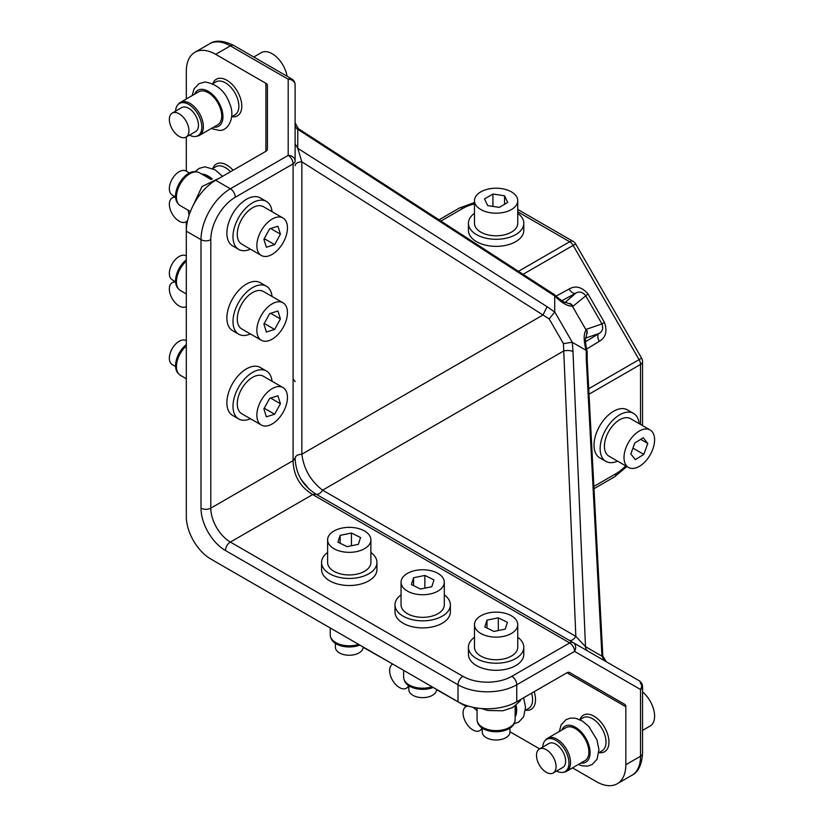<?xml version="1.0" encoding="UTF-8"?>
<svg xmlns="http://www.w3.org/2000/svg" width="825" height="825" viewBox="0 0 825 825"><rect width="100%" height="100%" fill="white"/><g stroke="black" fill="none" stroke-linecap="round" stroke-linejoin="round"><path stroke-width="1.24" d="M536.518 754.71A13.85 7.992 60 0 1 539.364 749.018A13.85 7.992 60 0 1 550.296 753.008A13.85 7.992 60 0 1 556.06 767.312A13.85 7.992 60 0 1 553.214 772.994A13.85 7.992 60 0 1 542.283 769.013A13.85 7.992 60 0 1 536.518 754.71M539.364 749.018L548.914 743.511A13.85 7.992 60 0 1 559.845 747.491A13.85 7.992 60 0 1 565.61 761.795A13.85 7.992 60 0 1 562.763 767.487L553.214 772.994M542.726 747.079A18.573 10.725 60 0 1 544.954 740.716L545.913 739.643A19.037 10.993 60 0 1 547.542 738.303A19.037 10.993 60 0 1 562.444 743.645A19.037 10.993 60 0 1 566.579 771.282A19.037 10.993 60 0 1 564.599 772.025L563.197 772.303A18.573 10.725 60 0 1 556.566 771.066M544.954 740.716A18.573 10.725 60 0 1 561.083 744.624A18.573 10.725 60 0 1 568.91 761.661A18.573 10.725 60 0 1 563.197 772.303M547.542 738.303L565.898 727.702A19.037 10.993 60 0 1 580.8 733.054A19.037 10.993 60 0 1 584.935 760.681L566.579 771.282M579.841 719.658L583.028 717.812A19.037 10.993 60 0 1 597.929 723.154A19.037 10.993 60 0 1 602.075 750.791L598.878 752.627M579.934 719.596A21.12 12.189 60 0 1 599.992 721.091A21.12 12.189 60 0 1 608.943 742.696A21.12 12.189 60 0 1 598.971 752.575M481.986 727.98A13.85 7.992 60 0 1 479.779 730.61A13.85 7.992 60 0 1 468.847 726.619A13.85 7.992 60 0 1 463.083 712.315A13.85 7.992 60 0 1 465.939 706.623A13.85 7.992 60 0 1 467.971 705.994M472.735 707.231A13.85 7.992 60 0 1 477.077 710.841M515.151 706.148A19.037 10.993 60 0 1 515.151 712.656M531.578 693.196A19.037 10.993 60 0 1 528.639 708.397L525.442 710.232M534.157 691.701A21.12 12.189 60 0 1 525.546 710.181M335.404 643.376L335.404 647.254A13.85 7.992 -0 0 0 347.82 655.205A13.85 7.992 -0 0 0 362.804 648.893A13.85 7.992 -0 0 0 363.103 647.254L392.762 664.084A13.85 7.992 60 0 0 392.504 664.228L392.762 664.084M408.839 685.771L408.839 689.648A13.85 7.992 -0 0 0 421.245 697.599A13.85 7.992 -0 0 0 436.229 691.288A13.85 7.992 -0 0 0 436.528 689.648L466.187 706.478M509.963 731.744L539.622 748.873M572.498 767.858L596.465 781.698A41.539 23.987 -120 0 0 617.234 783.75A41.539 23.987 -120 0 0 625.835 764.734L625.835 706.747A5.187 3.001 120 0 0 624.762 704.375L569.559 672.499A5.187 3.001 120 0 0 566.961 672.757L516.749 701.755A41.539 23.987 180 0 1 458.009 701.755L210.798 559.02A34.619 19.986 60 0 1 186.316 516.625L186.316 231.175A41.539 23.987 -60 0 1 215.686 180.293L265.908 151.305A5.187 3.001 0 0 0 267.424 149.191L267.424 85.449L267.424 149.191M569.518 672.478L624.762 704.375M639.086 680.666L573.138 642.592A6.92 4.001 120 0 0 569.673 642.933L511.851 676.314A34.619 19.986 180 0 1 462.897 676.314L230.371 542.066A6.92 4.001 120 0 0 225.483 550.543A34.619 19.986 60 0 1 201.001 508.148A6.92 4.001 180 0 0 210.798 508.148L210.798 239.652A34.619 19.986 -60 0 1 235.269 197.257L293.092 163.876L293.092 460.639L210.798 508.148A27.689 15.984 -120 0 0 230.371 542.066L312.675 494.557L316.13 494.206L573.138 642.592A6.92 5.651 120 0 1 574.571 651.41A6.92 4.001 -120 0 0 569.673 642.933L312.469 494.443L316.13 494.206L639.086 680.666A6.92 5.651 120 0 1 640.52 689.494A6.92 4.001 0 0 0 642.551 686.668A6.92 6.92 0 0 0 639.086 680.666A6.92 4.001 120 0 1 640.52 683.842M639.179 423.648A27.689 15.984 120 0 0 633.569 413.418L627.443 409.881A27.689 15.984 120 0 0 613.326 411.417A27.689 15.984 120 0 0 595.454 435.837A27.689 15.984 120 0 0 599.754 457.844L605.87 461.381A27.689 15.984 120 0 0 617.543 461.123M523.803 647.243L523.803 654.318A27.689 15.984 180 0 1 523.215 657.607A27.689 15.984 180 0 1 493.247 670.22A27.689 15.984 180 0 1 468.425 654.318L468.425 647.243A27.689 15.984 -0 0 0 493.247 663.145A27.689 15.984 -0 0 0 523.215 650.543A27.689 15.984 -0 0 0 523.803 647.243A27.689 15.984 -0 0 0 517.749 637.271M376.942 562.464L376.942 569.528A27.689 15.984 180 0 1 376.355 572.818A27.689 15.984 180 0 1 346.387 585.43A27.689 15.984 180 0 1 321.564 569.528L321.564 562.464A27.689 15.984 -0 0 0 346.387 578.366A27.689 15.984 -0 0 0 376.355 565.754A27.689 15.984 -0 0 0 376.942 562.464A27.689 15.984 -0 0 0 370.889 552.482M450.378 604.849L450.378 611.923A27.689 15.984 180 0 1 449.78 615.213A27.689 15.984 180 0 1 419.812 627.825A27.689 15.984 180 0 1 394.989 611.923L394.989 604.849A27.689 15.984 -0 0 0 419.812 620.751A27.689 15.984 -0 0 0 449.78 608.149A27.689 15.984 -0 0 0 450.378 604.849A27.689 15.984 -0 0 0 444.314 594.877M633.569 413.418A27.689 15.984 120 0 0 619.441 414.954A27.689 15.984 120 0 0 601.58 439.364A27.689 15.984 120 0 0 605.87 461.381M606.262 661.722L602.817 656.092L601.951 656.174L604.477 660.691M587.988 651.162A6.92 5.651 120 0 1 585.492 646.676L575.84 636.384C573.54 639.798 571.302 641.087 569.116 640.272M315.913 494.082A6.92 3.877 120 0 0 322.606 490.184L575.84 636.384L563.733 350.955A6.92 2.527 -2.4 0 1 572.983 351.584L572.323 342.344L586.255 350.419L586.297 359.267A6.92 2.413 -3 0 1 587.214 360.381L587.183 352.347L586.255 350.419M322.606 490.184L322.596 490.174C320.306 493.587 318.058 494.887 315.872 494.062C302.692 485.698 295.762 473.705 295.113 458.092L295.113 458.112C295.505 455.802 297.743 454.503 301.847 454.224C297.743 454.493 295.505 455.792 295.113 458.092L293.092 460.866L295.113 458.092M309.148 489.215L300.785 479.036M312.469 494.443C300.001 486.719 293.535 475.53 293.092 460.866M474.478 637.271A27.689 15.984 -0 0 0 469.012 643.954A27.689 15.984 -0 0 0 468.425 647.243M327.618 552.482A27.689 15.984 -0 0 0 322.152 559.164A27.689 15.984 -0 0 0 321.564 562.464M401.053 594.877A27.689 15.984 -0 0 0 395.588 601.559A27.689 15.984 -0 0 0 394.989 604.849M523.803 223.307L523.803 230.371A27.689 15.984 180 0 1 499.486 246.242A27.689 15.984 180 0 1 469.239 234.238A27.689 15.984 180 0 1 468.425 230.371L468.425 223.307A27.689 15.984 -0 0 0 469.239 227.174A27.689 15.984 -0 0 0 499.486 239.178A27.689 15.984 -0 0 0 523.803 223.307A27.689 15.984 -0 0 0 522.988 219.44A27.689 15.984 -0 0 0 517.749 213.324M210.798 239.652A6.92 4.001 180 0 1 201.001 239.652L186.316 231.175L186.316 221.729M186.316 171.177L186.316 136.929M186.316 98.959L186.316 71.29A41.539 23.987 -120 0 1 194.917 52.274A41.539 23.987 -120 0 1 215.686 54.337L265.908 83.325A5.187 3.001 0 0 1 267.424 85.449M650.121 429.969L630.537 418.667A21.636 12.488 120 0 0 619.503 419.863A21.636 12.488 120 0 0 605.55 438.941A21.636 12.488 120 0 0 608.902 456.132L628.485 467.445A21.636 12.488 120 0 0 639.519 466.238A21.636 12.488 120 0 0 653.472 447.16A21.636 12.488 120 0 0 650.121 429.969A21.636 12.488 120 0 0 639.086 431.166A21.636 12.488 120 0 0 625.123 450.244A21.636 12.488 120 0 0 628.485 467.445M295.113 84.892A6.92 6.92 0 0 0 291.658 78.891L233.836 45.509A6.92 4.001 120 0 0 230.371 45.86L288.193 79.241A6.92 5.651 180 0 1 295.113 84.892L295.113 161.05A6.92 4.001 180 0 1 293.092 163.876A6.92 4.001 60 0 0 288.193 155.399L230.371 188.781L215.686 180.293M295.113 122.791L298.268 128.597L297.763 129.298A6.92 5.651 180 0 1 295.113 124.853L295.113 143.859L297.763 148.304L547.068 306.683L542.984 315.006L301.847 454.214C303.817 469.064 310.736 481.047 322.596 490.174L563.733 350.955L563.444 343.623L572.158 342.272M238.724 249.408L232.609 245.871A27.689 15.984 -60 0 1 229.443 220.523A27.689 15.984 -60 0 1 251.295 197.185A27.689 15.984 -60 0 1 260.298 197.907L266.413 201.444A27.689 15.984 120 0 0 257.421 200.712A27.689 15.984 120 0 0 235.558 224.049A27.689 15.984 120 0 0 238.724 249.408A27.689 15.984 120 0 0 247.727 250.13A27.689 15.984 120 0 0 250.398 249.15M238.724 334.197L232.609 330.66A27.689 15.984 -60 0 1 229.443 305.312A27.689 15.984 -60 0 1 251.295 281.975A27.689 15.984 -60 0 1 260.298 282.697L266.413 286.234A27.689 15.984 120 0 0 257.421 285.502A27.689 15.984 120 0 0 235.558 308.849A27.689 15.984 120 0 0 238.724 334.197A27.689 15.984 120 0 0 247.727 334.919A27.689 15.984 120 0 0 250.398 333.939M238.724 418.987L232.609 415.449A27.689 15.984 -60 0 1 229.443 390.101A27.689 15.984 -60 0 1 251.295 366.764A27.689 15.984 -60 0 1 260.298 367.486L266.413 371.023A27.689 15.984 120 0 0 257.421 370.291A27.689 15.984 120 0 0 235.558 393.638A27.689 15.984 120 0 0 238.724 418.987A27.689 15.984 120 0 0 247.727 419.708A27.689 15.984 120 0 0 250.398 418.729M474.478 624.638L474.478 647.243A21.636 12.488 -0 0 0 493.866 659.67A21.636 12.488 -0 0 0 517.285 649.822A21.636 12.488 -0 0 0 517.749 647.243L517.749 624.638A21.636 12.488 -0 0 0 498.352 612.212A21.636 12.488 -0 0 0 474.942 622.06A21.636 12.488 -0 0 0 474.478 624.638A21.636 12.488 -0 0 0 493.866 637.065A21.636 12.488 -0 0 0 517.285 627.217A21.636 12.488 -0 0 0 517.749 624.638M327.618 539.849L327.618 562.464A21.636 12.488 -0 0 0 347.016 574.881A21.636 12.488 -0 0 0 370.425 565.032A21.636 12.488 -0 0 0 370.889 562.464L370.889 539.849A21.636 12.488 -0 0 0 351.502 527.423A21.636 12.488 -0 0 0 328.082 537.271A21.636 12.488 -0 0 0 327.618 539.849A21.636 12.488 -0 0 0 347.016 552.276A21.636 12.488 -0 0 0 370.425 542.427A21.636 12.488 -0 0 0 370.889 539.849M401.053 582.244L401.053 604.849A21.636 12.488 -0 0 0 420.441 617.275A21.636 12.488 -0 0 0 443.85 607.427A21.636 12.488 -0 0 0 444.314 604.849L444.314 582.244A21.636 12.488 -0 0 0 424.927 569.817A21.636 12.488 -0 0 0 401.517 579.666A21.636 12.488 -0 0 0 401.053 582.244A21.636 12.488 -0 0 0 420.441 594.67A21.636 12.488 -0 0 0 443.85 584.822A21.636 12.488 -0 0 0 444.314 582.244M604.477 322.472L601.951 323.926C603.436 328.371 602.487 331.537 599.115 333.444A6.92 4.001 -121.4 0 0 599.301 341.323C605.777 337.611 607.509 331.33 604.477 322.472L588.019 293.968C581.862 286.914 575.561 285.275 569.116 289.028C571.302 292.514 573.54 293.875 575.84 293.133L565.197 302.373M587.183 333.506A6.92 6.909 -109 0 0 586.297 329.33L601.951 323.926L585.492 295.422C582.388 291.926 579.171 291.163 575.84 293.133L561.794 300.785M474.478 213.324A27.689 15.984 -0 0 0 468.425 223.307M212.788 83.686A21.12 12.189 60 0 1 219.935 78.262A21.12 12.189 60 0 1 240.096 97.164A21.12 12.189 60 0 1 233.805 116.81A21.12 12.189 60 0 1 231.825 116.655M212.788 168.475A21.12 12.189 60 0 1 219.935 163.051A21.12 12.189 60 0 1 233.093 170.249M642.551 691.928A21.636 12.488 60 0 1 654.576 717.152A21.636 12.488 60 0 1 650.121 726.041L642.551 730.414M586.09 350.295C583.553 340.591 583.553 333.826 586.09 329.99L572.323 306.127C567.724 306.415 561.866 303.022 554.73 295.969L554.709 312.056L547.068 306.683M563.444 343.623L549.182 318.924L554.709 312.056M587.111 351.708C583.688 335.012 586.967 337.147 586.09 337.26L586.998 332.083L586.297 329.33M549.182 318.924L301.847 161.813L297.763 148.304L297.763 129.298L554.73 295.969M295.113 165.691A6.92 3.877 180 0 1 301.847 161.813L301.847 454.214M272.033 211.674A27.689 15.984 120 0 0 266.413 201.444M272.033 296.464A27.689 15.984 120 0 0 266.413 286.234M272.033 381.253A27.689 15.984 120 0 0 266.413 371.023M572.323 306.127L570.952 304.301L566.022 302.497C566.558 301.795 566.765 305.693 554.018 294.381L554.709 295.773M588.019 293.968L572.983 306.281A6.92 6.909 -131 0 0 569.817 303.425M474.478 200.692L474.478 223.307A21.636 12.488 -0 0 0 475.118 226.328A21.636 12.488 -0 0 0 498.743 235.703A21.636 12.488 -0 0 0 517.749 223.307L517.749 200.692A21.636 12.488 -0 0 0 517.11 197.68A21.636 12.488 -0 0 0 493.484 188.296A21.636 12.488 -0 0 0 474.478 200.692A21.636 12.488 -0 0 0 475.118 203.713A21.636 12.488 -0 0 0 498.743 213.097A21.636 12.488 -0 0 0 517.749 200.692M212.685 83.737L215.882 81.892A19.037 10.993 60 0 1 219.151 81.005A19.037 10.993 60 0 1 236.249 95.432A19.037 10.993 60 0 1 234.919 114.871L231.732 116.717M212.685 168.527L215.882 166.681A19.037 10.993 60 0 1 219.151 165.794A19.037 10.993 60 0 1 230.515 171.744M630.826 453.967L635.343 459.649L643.809 454.389L647.769 443.448L643.263 437.755L634.786 443.025L630.826 453.967M298.268 128.597L554.018 294.381M546.552 289.957A6.92 2.413 123 0 1 547.068 291.318M282.975 217.996L263.392 206.683A21.636 12.488 120 0 0 256.358 206.116A21.636 12.488 120 0 0 239.281 224.348A21.636 12.488 120 0 0 241.756 244.159L261.339 255.461A21.636 12.488 120 0 0 268.362 256.028A21.636 12.488 120 0 0 285.45 237.796A21.636 12.488 120 0 0 282.975 217.996A21.636 12.488 120 0 0 275.942 217.429A21.636 12.488 120 0 0 258.864 235.661A21.636 12.488 120 0 0 261.339 255.461M282.975 302.785L263.392 291.472A21.636 12.488 120 0 0 256.358 290.905A21.636 12.488 120 0 0 239.281 309.148A21.636 12.488 120 0 0 241.756 328.948L261.339 340.251A21.636 12.488 120 0 0 268.362 340.818A21.636 12.488 120 0 0 285.45 322.585A21.636 12.488 120 0 0 282.975 302.785A21.636 12.488 120 0 0 275.942 302.218A21.636 12.488 120 0 0 258.864 320.451A21.636 12.488 120 0 0 261.339 340.251M282.975 387.575L263.392 376.262A21.636 12.488 120 0 0 256.358 375.705A21.636 12.488 120 0 0 239.281 393.938A21.636 12.488 120 0 0 241.756 413.738L261.339 425.04A21.636 12.488 120 0 0 268.362 425.607A21.636 12.488 120 0 0 285.45 407.375A21.636 12.488 120 0 0 282.975 387.575A21.636 12.488 120 0 0 275.942 387.007A21.636 12.488 120 0 0 258.864 405.24A21.636 12.488 120 0 0 261.339 425.04M493.917 631.445L505.22 629.135L507.416 622.328L498.31 617.832L486.998 620.132L484.811 626.938L493.917 631.445M347.057 546.655L358.37 544.345L360.556 537.539L351.45 533.043L340.147 535.353L337.951 542.159L347.057 546.655M420.492 589.05L431.795 586.74L433.991 579.934L424.875 575.438L413.573 577.748L411.376 584.554L420.492 589.05M643.809 454.389L632.95 448.109M647.769 443.448L640.695 439.354M498.31 617.832L498.31 630.548M486.998 620.132L486.998 628.031M351.45 533.043L351.45 545.758M340.147 535.353L340.147 543.242M424.875 575.438L424.875 588.153M413.573 577.748L413.573 585.637M477.077 708.025L477.077 719.606A19.037 10.993 -0 0 0 477.417 721.689A19.037 10.993 -0 0 0 489.493 729.908A19.037 10.993 -0 0 0 514.81 721.689A19.037 10.993 -0 0 0 515.151 719.606L515.151 706.025M403.642 670.364L403.642 677.212A19.037 10.993 -0 0 0 403.992 679.295A19.037 10.993 -0 0 0 416.058 687.514A19.037 10.993 -0 0 0 432.063 686.771M330.217 627.969L330.217 634.817A19.037 10.993 -0 0 0 330.557 636.9A19.037 10.993 -0 0 0 342.633 645.119A19.037 10.993 -0 0 0 358.638 644.377M499.28 207.374L507.715 202.445L504.539 195.773L492.938 194.019L484.512 198.938L487.688 205.621L499.28 207.374M263.887 239.302L266.372 247.232L274.632 244.654L280.418 234.156L277.932 226.225L269.672 228.793L263.887 239.302M263.887 324.091L266.372 332.021L274.632 329.443L280.418 318.945L277.932 311.015L269.672 313.582L263.887 324.091M263.887 408.88L266.372 416.811L274.632 414.233L280.418 403.734L277.932 395.804L269.672 398.382L263.887 408.88M477.417 721.689L477.871 723.051A18.573 10.725 -0 0 0 489.648 731.074A18.573 10.725 -0 0 0 514.346 723.051L514.81 721.689M403.992 679.295L404.446 680.656A18.573 10.725 -0 0 0 416.223 688.679A18.573 10.725 -0 0 0 433.228 687.452M330.557 636.9L331.011 638.261A18.573 10.725 -0 0 0 342.798 646.284A18.573 10.725 -0 0 0 359.803 645.057M408.561 685.585A13.85 7.992 60 0 1 406.354 688.215A13.85 7.992 60 0 1 395.423 684.224A13.85 7.992 60 0 1 389.658 669.921A13.85 7.992 60 0 1 392.504 664.228M253.77 57.018L261.339 52.656A21.636 12.488 60 0 1 269.703 52.542A21.636 12.488 60 0 1 287.1 76.261M504.539 195.773L504.539 204.301M492.938 194.019L492.938 206.415M274.632 244.654L264.248 238.652M280.418 234.156L270.621 228.504M274.632 329.443L264.248 323.441M280.418 318.945L270.621 313.294M274.632 414.233L264.248 408.241M280.418 403.734L270.621 398.083M211.19 179.551L199.433 172.755A19.037 10.993 120 0 0 197.453 172.013A19.037 10.993 120 0 0 176.581 194.762A19.037 10.993 120 0 0 178.757 204.394A19.037 10.993 120 0 0 180.397 205.734L190.42 211.52M186.316 261.133A19.037 10.993 120 0 0 176.581 279.551A19.037 10.993 120 0 0 178.757 289.183A19.037 10.993 120 0 0 180.397 290.524L186.316 293.948M186.316 345.923A19.037 10.993 120 0 0 176.581 364.341A19.037 10.993 120 0 0 178.757 373.972A19.037 10.993 120 0 0 180.397 375.313L186.316 378.737M175.57 111.158A18.573 10.725 60 0 1 177.808 104.796L178.757 103.723A19.037 10.993 60 0 1 180.397 102.383L198.753 91.781A19.037 10.993 60 0 1 202.022 90.894A19.037 10.993 60 0 1 219.11 105.322A19.037 10.993 60 0 1 217.79 124.761L199.433 135.362A19.037 10.993 60 0 1 197.453 136.104L196.051 136.393A18.573 10.725 60 0 1 194.782 136.527A18.573 10.725 60 0 1 189.42 135.145M205.456 176.241A19.037 10.993 60 0 1 211.087 179.489M197.453 172.013L196.051 171.724A18.573 10.725 120 0 0 175.684 193.927A18.573 10.725 120 0 0 177.808 203.321L178.757 204.394M186.316 259.782A18.573 10.725 120 0 0 175.684 278.716A18.573 10.725 120 0 0 177.808 288.111L178.757 289.183M186.316 344.572A18.573 10.725 120 0 0 175.684 363.505A18.573 10.725 120 0 0 177.808 372.9L178.757 373.972M482.264 728.166L482.264 732.033A13.85 7.992 -0 0 0 494.68 739.984A13.85 7.992 -0 0 0 509.664 733.683A13.85 7.992 -0 0 0 509.963 732.033L509.963 728.166M180.397 102.383A19.037 10.993 60 0 1 183.655 101.496A19.037 10.993 60 0 1 200.753 115.923A19.037 10.993 60 0 1 199.433 135.362M177.808 104.796A18.573 10.725 60 0 1 182.593 102.62A18.573 10.725 60 0 1 199.959 118.305A18.573 10.725 60 0 1 196.051 136.393M189.42 172.972L186.068 171.033A13.85 7.992 120 0 0 181.562 170.672A13.85 7.992 120 0 0 170.631 182.346A13.85 7.992 120 0 0 172.219 195.02L175.57 196.958M186.316 255.977L186.068 255.822A13.85 7.992 120 0 0 181.562 255.461A13.85 7.992 120 0 0 170.631 267.135A13.85 7.992 120 0 0 172.219 279.809L175.57 281.748M186.316 340.766L186.068 340.612A13.85 7.992 120 0 0 181.562 340.251A13.85 7.992 120 0 0 170.631 351.924A13.85 7.992 120 0 0 172.219 364.598L175.57 366.537M172.219 113.097L181.768 107.59A13.85 7.992 60 0 1 187.12 107.508A13.85 7.992 60 0 1 197.402 119.46A13.85 7.992 60 0 1 195.608 131.567L186.068 137.084A13.85 7.992 60 0 1 180.716 137.156A13.85 7.992 60 0 1 170.424 125.214A13.85 7.992 60 0 1 172.219 113.097A13.85 7.992 60 0 1 177.571 113.025A13.85 7.992 60 0 1 187.852 124.967A13.85 7.992 60 0 1 186.068 137.084M187.626 220.43A13.85 7.992 60 0 1 186.068 221.873A13.85 7.992 60 0 1 180.716 221.946A13.85 7.992 60 0 1 170.424 210.004A13.85 7.992 60 0 1 172.219 197.887A13.85 7.992 60 0 1 175.591 197.288M187.976 210.117A13.85 7.992 60 0 1 188.935 215.676M186.316 306.498A13.85 7.992 60 0 1 186.068 306.663A13.85 7.992 60 0 1 180.716 306.735A13.85 7.992 60 0 1 170.424 294.793A13.85 7.992 60 0 1 172.219 282.676A13.85 7.992 60 0 1 175.591 282.078M561.753 730.104A20.769 11.993 60 0 1 581.285 732.033A20.769 11.993 60 0 1 590.102 752.977A20.769 11.993 60 0 1 580.79 763.073M516.11 705.303A20.769 11.993 60 0 1 515.151 716.915M566.961 672.757L625.835 706.747M516.749 701.755L516.749 684.791L574.571 651.41L640.52 689.494L640.52 756.257A6.92 4.001 180 0 0 642.551 753.431C641.768 764.971 638.22 772.252 631.919 775.273A41.539 23.987 -120 0 0 640.52 756.257L625.835 764.734M593.866 486.43L616.048 473.632A6.92 4.001 60 0 1 614.615 476.798L593.99 488.709M462.897 676.314A6.92 4.001 120 0 0 458.009 684.791A41.539 23.987 180 0 0 516.749 684.791A6.92 4.001 -120 0 0 511.851 676.314M225.483 550.543L458.009 684.791L458.009 701.755M616.048 473.632A34.619 19.986 120 0 0 625.659 465.805M642.551 425.597L642.551 361.639A6.92 4.001 180 0 1 640.52 364.464L588.998 394.216M517.749 211.778L569.673 241.756A6.92 4.001 60 0 1 573.138 245.407L639.086 359.648A6.92 4.001 -120 0 1 640.52 364.464L640.52 424.432M235.269 197.257A6.92 4.001 -120 0 0 230.371 188.781A41.539 23.987 -60 0 0 201.001 239.652L201.001 508.148M522.761 274.488L575.675 243.942A6.92 6.92 0 0 0 573.138 241.405L517.749 209.437M588.71 388.73L641.623 358.184L575.675 243.942M518.152 271.497L569.673 241.756A6.92 4.001 -60 0 1 573.138 241.405M572.983 351.584L585.492 646.676L601.951 656.174L586.297 359.267M555.916 296.216L569.116 289.028M599.301 341.323L586.482 349.15M474.478 203.961A34.619 19.986 180 0 0 462.897 208.374A6.92 4.001 -120 0 0 459.442 208.024L474.478 202.527M462.897 208.374L440.725 221.172M291.658 78.891A6.92 4.001 120 0 0 288.193 79.241L288.193 155.399A6.92 5.651 180 0 1 295.113 161.05M233.836 45.509C223.451 40.425 215.366 39.858 209.602 43.797A41.539 23.987 -120 0 1 230.371 45.86L215.686 54.337M265.908 151.305L265.908 83.325M585.791 338.033L599.115 333.444L585.461 341.777M554.73 311.881L572.323 342.344M293.092 378.83L295.113 381.655M572.983 306.281L572.158 305.848M194.597 94.184A20.769 11.993 60 0 1 201.444 89.317A20.769 11.993 60 0 1 221.275 107.91A20.769 11.993 60 0 1 215.088 127.225A20.769 11.993 60 0 1 213.634 127.153M201.764 174.106A20.769 11.993 60 0 1 212.293 179.077M578.335 764.486L582.502 765.889L587.544 766.095L592.102 764.538L597.053 759.237L598.95 749.667L596.991 739.973L588.772 726.392L582.326 720.998L575.675 718.255L570.632 718.049L566.074 719.606L561.124 724.907L559.298 731.517M479.779 730.61L482.264 729.166M465.939 706.623L467.352 705.808M514.099 723.7L518.667 722.143L523.617 716.842L525.525 707.273L523.627 697.775M631.919 775.273L617.234 783.75M642.551 753.431L642.551 686.668M626.897 466.527L614.615 476.798M642.551 361.639A6.92 6.92 0 0 0 641.623 358.184M602.817 656.092L587.214 360.381M459.442 208.024L438.817 219.935M209.602 43.797L194.917 52.274M520.936 699.332L519.987 701.085L512.686 707.541L502.961 710.768L487.802 710.48L481.645 708.541M192.256 207.302L202.012 186.543L219.883 177.88M406.354 688.215L408.839 686.782M211.19 128.566L218.903 130.298C227.318 131.804 235.929 118.078 229.783 103.888C225.338 91.317 217.078 84.026 204.971 82.005L199.031 83.634L194.05 88.863L192.153 95.597M222.564 176.323L215.119 169.837L204.971 166.794L199.031 168.424L195.35 171.621M172.219 197.887L174.704 196.453M186.068 221.873L187.481 221.048M172.219 282.676L174.704 281.243"/></g></svg>
